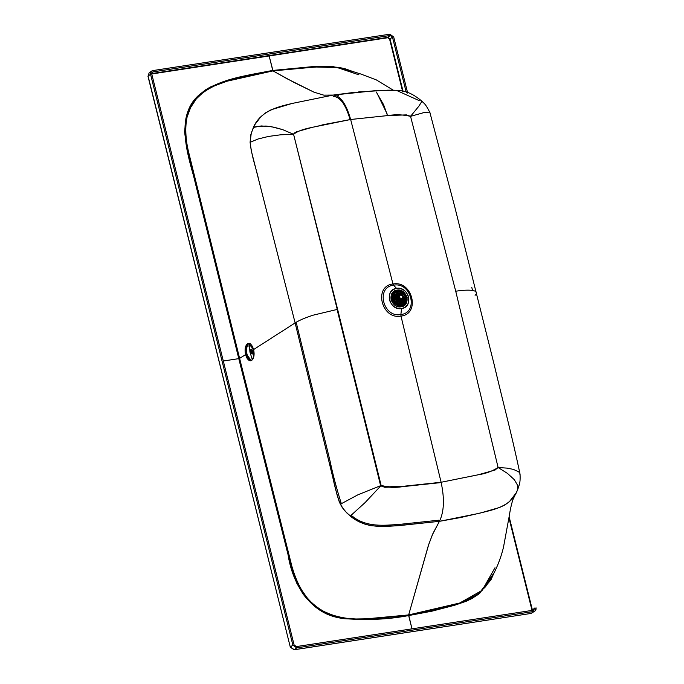 <?xml version="1.0" encoding="UTF-8"?>
<svg xmlns="http://www.w3.org/2000/svg" width="684" height="684" viewBox="0 0 684 684"><rect width="100%" height="100%" fill="white"/><g stroke="black" fill="none" stroke-linecap="round" stroke-linejoin="round"><path stroke-width="1.03" d="M249.498 345.865L249.925 352.046L252.379 359.81L249.925 352.046L249.498 345.865L246.864 346.172L249.498 345.865L250.182 343.539M250.609 352.38L251.096 349.285L252.841 350.789L252.037 354.013L251.122 353.491L252.353 353.884L252.841 350.789L251.096 349.285L250.652 349.9M251.986 353.602L251.019 353.38L250.472 352.311L250.891 349.644L252.841 350.789L251.986 353.602L252.405 350.935L250.891 349.644L250.472 352.311L251.986 353.602M252.028 350.507L252.37 352.14L251.626 353.406L250.498 351.106L250.977 349.934L251.832 350.157L250.643 350.96L252.08 350.772L250.515 351.191L252.242 351.217L250.524 351.576L252.336 351.696L250.669 351.909L250.797 352.371L252.37 352.166L250.797 352.371L252.302 352.585L250.994 352.756L252.139 352.893L251.225 353.029L251.857 353.295L252.293 352.551L250.977 352.73L252.293 352.559L252.345 351.67L250.66 351.875L252.353 351.661L252.216 350.978L250.515 351.191L252.208 350.969L251.019 349.952L251.635 350.165L250.746 350.55L251.874 350.405L250.583 350.695L251.994 350.507M252.379 352.132L250.789 352.346L252.379 352.132M252.251 351.183L250.618 351.388L252.251 351.183M252.088 350.738L250.643 350.926L252.088 350.738M251.874 350.388L250.754 350.533L251.874 350.388M252.285 352.67L250.848 352.739L252.293 352.551M251.019 353.004L252.131 352.858L251.096 353.098M252.259 352.414L250.789 352.611L252.259 352.414M252.353 352.046L250.66 352.269L252.353 352.046M252.285 351.901L250.618 352.115L252.285 351.901M252.328 351.508L250.541 351.738L252.328 351.508M252.208 351.354L250.524 351.576L252.208 351.354M252.08 350.832L250.532 351.037L252.08 350.832M250.729 350.285L251.635 350.165L250.772 350.182M404.996 302.046L405.535 297.309L404.398 298.173L404.432 301.413L404.398 298.173L405.535 297.309L402.286 292.743L405.535 297.309L404.996 302.046M400.397 291.863L397.122 291.743L400.397 291.863M394.907 292.983L400.311 293.137L396.429 292.521L394.907 292.983M404.398 298.173L401.91 294.18L404.86 298.327M404.877 302.285L405.544 302.584L405.031 301.986L405.843 299.378L405.646 297.164L402.756 292.872L402.004 292.983L402.756 292.872L405.646 297.164L404.894 302.191M395.369 299.327L393.95 300.789C396.198 304.2 399.071 305.329 402.568 304.2L403.064 302.687L401.226 300.507L397.438 299.011L395.369 299.327L397.686 298.822L395.369 299.327M399.422 305.808L401.115 305.389M403.038 305.269L402.577 305.662M400.388 292.855L399.422 291.555C395.634 291.538 393.522 293.436 393.078 297.258L393.514 297.925L393.078 297.258C393.522 293.436 395.634 291.538 399.422 291.555L400.491 292.384L399.824 294.898L400.388 292.855M392.787 298.079L392.77 297.309M392.881 294.607L391.855 296.668M404.389 298.13L404.851 298.275M397.036 297.403L399.148 294.915M405.031 301.986L405.544 302.584L405.022 302.926L404.013 301.182L405.022 302.926L405.544 302.584L406.339 297.053L402.329 291.991M393.95 300.789L394.839 299.43L393.727 299.601L393.24 300.9L393.95 300.789L393.24 300.9L394.104 302.26L396.754 304.525L399.978 305.432L403.09 304.799L402.568 304.2C399.071 305.329 396.198 304.2 393.95 300.789M403.064 302.687L402.568 304.2L403.09 304.799L403.868 303.611L401.465 300.319L403.064 302.687M394.796 297.608L397.421 297.454L398.37 295.129L400.516 294.676L401.226 291.11L400.072 294.719L400.79 291.281L400.491 292.384L400.79 291.281L399.61 290.845L399.422 291.555L399.61 290.845L398.114 290.803L395.138 291.837L393.078 294.188L392.359 297.369L393.967 297.805M393.009 293.12L391.18 295.291M403.056 297.583L402.534 299.481L404.013 301.182L402.534 299.481L403.056 297.583M397.284 297.215L395.181 297.54L395.617 298.728L397.661 298.421L395.574 299.147L397.661 298.421L397.857 299.609L401.226 300.507L401.867 300.079L398.225 299.327L397.661 298.421L397.438 299.011L397.857 299.609L401.867 300.079L401.465 300.319L403.004 302.08L403.346 301.789L401.867 300.079L403.346 301.789L403.868 303.611L403.09 304.799C399.054 306.235 395.771 304.936 393.24 300.9L393.727 299.601L395.574 299.147L393.505 299.267L392.744 299.908L392.855 301.105C395.48 305.261 398.909 306.62 403.141 305.175L404.124 304.414L404.329 303.551L403.868 303.611L404.329 303.551L403.346 301.789L404.116 301.08M398.216 295.257L397.045 297.249M405.424 303.268L405.706 302.867L405.022 302.926L405.236 303.414L405.544 302.584L405.022 302.926L402.534 299.481M405.706 302.867L406.535 297.095L402.944 292.171C406.544 295.257 407.407 298.728 405.544 302.584M400.995 290.862L399.507 290.614L400.79 291.281L401.226 291.11L400.713 290.777M393.326 297.993L395.181 297.54L393.257 298.275L392.359 297.369C392.761 292.88 395.181 290.709 399.61 290.845L395.762 291.127L391.941 297.42L392.351 298.318L393.257 298.275L391.941 297.42L395.762 291.127L399.61 290.845M393.274 298.01L397.31 297.207M401.585 295.317L402.158 293.231L401.072 292.658L400.516 294.676L399.516 294.642L397.421 297.454L395.181 297.54M402.235 291.375L402.996 291.991L402.166 291.478L401.423 295.035L402.166 291.333L402.944 292.171M402.312 291.88L401.978 293.017L401.072 292.658L401.226 291.11M402.893 297.113L400.935 300.327L397.575 297.933L399.533 294.719L400.687 294.795L399.533 294.719L397.575 297.933C400.251 301.276 402.021 301.003 402.893 297.113M404.013 301.182L403.346 301.789L404.329 303.551L403.141 305.175C399.157 306.748 395.728 305.389 392.855 301.105L393.505 299.267L395.617 298.728L395.48 298.258L392.069 299.378L401.149 305.859L404.099 304.611L405.715 302.79L404.099 304.611L401.149 305.859L392.069 299.378L395.48 298.258L395.378 297.771L393.257 298.275M395.061 291.495L397.361 290.691L402.979 292.111L401.234 291.162M402.166 291.333L399.533 290.606L395.762 291.127L394.411 291.931L391.445 299.857L400.525 306.338L403.474 305.09L400.482 306.338L391.445 299.857L394.411 291.931L391.231 299.985L393.787 292.41M403.774 304.842L405.09 303.209M402.149 292.453L400.815 291.726M407.339 297.805L406.595 297.899L407.339 297.805M406.766 298.763L406.578 302.584L406.766 298.763M397.327 290.076L400.328 290.709M402.124 292.436L405.492 296.617M402.346 301.798L402.072 302.516M394.848 294.65L393.086 296.95L394.617 294.813L396.737 293.932L399.926 294.53M402.26 302.243L401.038 303.987M401.132 303.918L402.5 301.969M404.133 298.455L401.799 294.582L404.133 298.463L404.253 301.464M396.036 292.615L400.226 293.445L395.839 292.649M392.513 294.471L393.326 293.735M395.053 292.855L400.226 293.462L395.762 292.684M404.133 298.463L401.799 294.59L404.15 298.515L402.765 298.694L404.133 298.515M393.18 296.189L394.36 294.924L393.18 296.189M395.532 294.317L399.507 294.642M399.661 304.679L401.2 303.876M402.919 299.643L402.825 298.985M401.106 303.944L399.396 304.654M393.138 296.454L394.454 294.855L396.181 294.043L393.138 296.454M399.208 304.688L402.406 302.567M393.112 296.668L394.557 294.864L393.112 296.668M401.807 303.243L399.798 304.483M398.028 304.662L401.311 303.705M402.637 302.131L401.371 303.662L398.909 304.577L401.371 303.662L402.637 302.131M402.902 298.788L402.987 299.72L402.902 298.788M399.328 304.115L402.448 301.918L399.294 304.123L397.019 303.876M393.3 297.839L396.942 294.163L399.721 294.616L396.908 294.171L393.3 297.839M393.753 298.027L394.463 296.198L395.933 294.975L398.926 294.804L396.994 294.65L395.249 295.385L393.787 297.848M393.907 299.968L399.234 303.636L400.978 302.892L402.098 301.516L400.302 303.311L398.387 303.67L396.412 303.106L394.796 301.712L393.864 299.797M394.454 296.215L396.122 295.992L394.454 296.215M399.379 304.106L400.627 301.892L399.969 303.448M396.6 295.633L398.524 295.018L395.463 297.489L396.6 295.633L393.796 297.788L395.369 297.036L395.19 296.035L395.369 297.036M393.993 300.25L395.155 299.361L393.993 300.25M395.506 299.096C396.25 301.191 397.661 302.191 399.73 302.106L401.645 300.994L399.73 302.106L395.566 299.301M398.285 303.67L401.106 301.533M396.583 297.651L397.233 296.634M396.634 299.13L399.447 300.986L400.191 300.721L399.447 300.986L396.575 298.934M402.696 298.335L401.046 299.772L398.114 297.754L398.909 295.351L400.106 294.932L398.165 297.711L401.046 299.772L402.696 298.335M397.139 296.719L396.72 297.301M403.03 296.591L402.389 298.643L401.576 298.985L399.08 297.198L398.464 297.668L399.73 295.155L400.533 294.813L403.03 296.591L400.533 294.813L399.08 297.198L401.576 298.985L403.03 296.591M249.079 343.394L247.343 345.095L246.206 350.892L247.899 357.664L249.506 359.784L251.25 360.648L246.702 354.5C245.684 349.285 246.334 345.651 248.668 343.607L247.505 343.753C245.18 345.796 244.521 349.43 245.547 354.645L250.609 360.801L251.669 360.434C253.995 358.39 254.645 354.757 253.619 349.541L248.557 343.385L247.505 343.753L249.087 343.394L250.831 344.274L252.439 346.395L253.619 349.541L295.129 322.916L251.284 150.762L250.088 142.349L251.327 132.781L254.91 124.565L260.698 116.947L265.597 112.817L271.18 109.739L291.991 103.481L333.142 95.076L323.771 95.144L313.982 92.169L287.006 78.72L273.01 70.888L269.145 55.96L387.674 37.765L389.598 39.142L402.602 91.323L389.598 39.142L390.025 38.997L403.098 91.459L390.025 38.997L392.471 37.124L406.287 92.528M152.788 70.589C151.002 71.076 150.258 72.299 150.548 74.257L292.88 645.123L296.719 647.868L533.785 611.479C535.563 610.992 536.307 609.769 536.017 607.802L535.025 610.949L531.331 613.351L533.785 611.479L296.719 647.868L294.265 649.74L531.186 613.411L294.265 649.74L296.719 647.868L292.88 645.123L290.426 646.996L294.265 649.74L290.426 646.996L292.88 645.123L150.548 74.257L148.095 76.129L290.315 647.167L148.095 76.129L150.548 74.257L151.54 71.11L152.788 70.589L389.846 34.2L152.788 70.589M407.527 92.443L393.685 36.945L389.846 34.2L393.685 36.945L407.69 93.101M406.151 91.981L392.471 37.124L390.171 35.483L153.105 71.871L151.762 74.077L294.094 644.935L296.403 646.585L533.46 610.196L534.803 607.99L533.46 610.196L296.403 646.585L294.094 644.935L151.762 74.077L153.105 71.871L390.171 35.483L392.471 37.124L389.598 39.142L387.717 37.355L390.025 38.997L387.717 37.355L390.171 35.483L387.674 37.765L151.745 73.983L269.145 55.96L272.754 70.426L324.917 66.348L338.751 67.383L345.035 68.725L354.03 71.923L333.544 66.724L313.033 66.596L272.754 70.426C247.411 75.727 219.453 78.121 199.095 94.948C176.404 114.638 186.057 149.531 193.64 176.233L238.784 358.638L186.45 146.573L184.595 131.764L185.945 118.17L188.134 111.15L192.255 103.164L199.095 94.948L205.525 89.86L210.467 86.954L221.317 82.448L249.455 74.821L272.754 70.426L273.01 70.888L315.837 66.972L337.631 67.656L358.938 74.838M151.54 71.11L149.086 72.983L147.983 76.309L149.086 72.983L150.335 72.461M532.357 609.863L532.417 610.359L534.803 607.99L531.981 610.427L532.357 609.863L509.127 516.719L532.357 609.863M533.46 610.196L534.213 609.88M151.703 73.581L387.717 37.355L151.703 73.581M153.105 71.871L152.361 72.188M531.032 613.394L535.025 610.949M293.932 649.766L531.186 613.411M508.939 517.814L531.93 610L508.939 517.814M478.33 594.422L492.677 575.518M223.309 361.015L238.784 358.638L223.309 361.015M495.019 567.72L482.169 590.343L459.742 602.997L408.656 614.925L408.673 615.566L457.502 604.382L479.672 593.37L493.976 572.995L490.924 579.878L478.774 594.08L471.678 598.662L466.172 601.279L454.774 605.212L431.963 611.171L408.673 615.566L361.537 619.601L342.675 618.618L336.383 617.267L325.131 613.001L316.743 607.879L306.603 598.526L302.909 593.815L296.779 583.204L293.231 574.064L290.495 564.334L238.784 358.638L239.614 358.382L194.461 175.976C186.835 149.129 177.404 114.707 199.694 95.29C219.658 78.643 247.745 76.155 273.01 70.888L227.139 81.182L212.57 86.535L203.789 91.827L196.342 98.855L190.631 107.491L186.971 117.409L185.467 128.139L186.031 139.211L188.16 150.258L239.614 358.382L238.784 358.638L288.101 554.878C292.162 582.041 308.45 610.906 336.383 617.267C360.981 620.636 385.083 620.063 408.673 615.566L411.982 628.844L408.656 614.925C381.655 617.413 352.824 624.475 325.524 612.317C294.146 597.679 290.58 559.136 282.714 530.083L239.614 358.382L245.547 354.645L245.308 347.746L246.189 345.24L247.505 343.753L249.113 343.402M387.101 113.886L376.474 92.049M472.559 290.461L471.746 287.237M338.563 95.649L336.896 95.88M340.487 501.885L341.41 503.894C336.613 488.667 332.894 474.679 330.252 461.922L296.292 322.771M438.991 520.182L398.746 524.466C385.605 525.098 366.205 528.245 350.952 515.206L353.491 517.078M393.129 90.1L376.371 79.917L360.742 73.992L347.139 69.768L336.434 67.494L315.05 66.998L273.01 70.888L294.052 82.448L313.973 92.169L323.763 95.144L333.142 95.076L292.068 103.464C280.218 106.345 260.741 110.056 253.371 127.438L250.848 134.637L250.088 142.349L258.005 139.006L268.504 136.432L280.688 134.791L293.581 134.295L282.663 129.635L274.13 127.241L266.102 126.044L256.97 126.403L253.371 127.438L261.262 125.942L271.377 126.702L282.663 129.635L293.581 134.295L296.275 131.892L312.212 127.344L350.653 119.495C346.13 103.652 340.299 95.512 333.142 95.076L354.141 92.383M516.163 492.916L509.341 501.731L504.758 505.057L499.585 507.46L481.442 512.726L460.597 517.54L439.419 521.336L432.373 534.777L428.312 545.695L408.656 614.925L428.774 544.31L432.972 533.409L439.419 521.336L396.327 525.791L379.851 526.355L370.651 525.645L364.401 523.978L355.62 519.746L347.284 513.47L342.265 507.571L339.367 502.167L337.007 494.669L295.129 322.916L253.619 349.541L253.867 356.424L251.669 360.434L250.062 360.793L248.343 359.929L246.736 357.809L245.547 354.645L239.614 358.382L291.974 566.626L295.326 577.467L300.148 587.847L306.706 597.303C311.733 603.288 317.598 608.085 324.319 611.693L334.587 615.993L345.249 618.302L355.962 618.986L366.624 618.815L408.656 614.925L449.508 606.084L459.468 603.091L469.087 599.278L477.902 593.96L485.409 586.898L490.257 579.946C496.319 569.567 500.739 558.64 503.501 547.174L509.315 515.659C510.469 508.28 511.769 502.697 513.214 498.927L517.668 489.718M350.165 119.888C345.822 104.661 340.204 96.829 333.33 96.418C340.204 96.829 345.822 104.661 350.165 119.888M410.827 115.852L410.058 116.742M380.655 485.82L384.759 487.282L402.85 486.64L440.607 482.622L402.739 486.649C395.429 487.82 388.067 487.547 380.655 485.82L337.152 309.715L380.655 485.82M294.71 132.79L293.402 134.209L294.71 132.79M250.088 142.349C252.259 159.167 256.132 167.828 258.988 181.055L295.129 322.916C299.173 320.334 305.218 317.752 313.255 315.153L337.614 309.339L293.581 134.295L280.688 134.791L268.504 136.432L258.005 139.006L250.088 142.349M419.258 100.651L396.224 90.271L374.652 90.733L333.142 95.076C340.299 95.512 346.13 103.652 350.653 119.495L322.822 124.779C313.58 127.805 301.772 128.011 293.581 134.295L381.142 485.469L365.085 502.595L350.268 516.044C366.102 529.51 386.118 526.244 399.08 525.628L439.419 521.336C444.104 511.871 444.66 498.85 441.103 482.271L403.346 486.29L385.246 486.923L381.142 485.469L357.869 494.831L340.324 504.245L344.599 510.649L350.268 516.044L365.085 502.595L381.142 485.469L337.614 309.339L313.255 315.153C305.218 317.752 299.173 320.334 295.129 322.916L329.081 462.085C333.082 476.32 334.031 487.222 340.324 504.245L357.869 494.831L381.142 485.469C388.555 487.196 395.916 487.47 403.227 486.298L441.103 482.271C444.66 498.85 444.104 511.871 439.419 521.336L478.826 513.393C491.24 510.11 511.204 507.237 517.326 490.402L518.044 488.145L517.754 485.563L514.334 479.689L507.468 473.396L498.106 467.514L494.994 470.079L477.971 474.841L441.103 482.271L400.978 316.085C381.595 319.975 373.156 286.126 392.975 283.997L350.653 119.495L388.375 115.502L406.433 114.895L410.554 116.348L418.933 106.105L421.942 101.275L418.933 106.105L410.554 116.348L424.319 112.475L429.022 112.133L429.937 112.621L429.022 112.133L424.319 112.475L410.554 116.348L455.724 291.213L498.106 467.514L507.468 473.396L514.334 479.689L517.754 485.563L517.6 489.872M519.96 475.029L519.883 473.345L518.703 471.832L513.299 469.352L506.716 468.095L498.106 467.514L506.716 468.095L513.299 469.352L518.703 471.832L519.883 473.345M475.081 295.3C477.458 292.974 476.859 291.401 473.277 290.597C469.506 289.845 463.658 290.05 455.724 291.213C463.658 290.05 469.506 289.845 473.277 290.597C476.859 291.401 477.458 292.974 475.081 295.3M392.975 283.997C412.366 280.107 420.805 313.956 400.978 316.085L441.103 482.271L478.082 474.807C485.384 473.738 492.061 471.31 498.106 467.514L455.724 291.213L410.554 116.348C403.132 114.621 395.788 114.339 388.503 115.493L350.653 119.495L392.975 283.997C373.156 286.126 381.595 319.975 400.978 316.085L400.867 314.546C383.125 318.111 375.405 287.126 393.548 285.185L392.975 283.997L393.548 285.185C411.289 281.62 419.018 312.605 400.867 314.546L400.978 316.085C420.805 313.956 412.366 280.107 392.975 283.997M401.123 306.8C411.435 305.697 407.048 288.101 396.968 290.127C386.665 291.23 391.051 308.826 401.123 306.8C396.233 307.005 392.898 304.628 391.145 299.678C390.393 294.573 392.334 291.384 396.968 290.127C401.867 289.922 405.193 292.299 406.946 297.249C407.698 302.354 405.757 305.543 401.123 306.8M396.523 288.357L393.548 285.185C375.405 287.126 383.125 318.111 400.867 314.546L401.568 308.569C389.35 311.023 384.04 289.691 396.523 288.357C408.741 285.903 414.059 307.227 401.568 308.569L400.867 314.546C419.018 312.605 411.289 281.62 393.548 285.185L396.523 288.357C390.915 289.879 388.555 293.744 389.47 299.934C391.599 305.936 395.634 308.817 401.568 308.569C407.185 307.039 409.536 303.183 408.63 296.993C406.501 290.991 402.466 288.109 396.523 288.357M254.123 353.739L252.037 354.013M253.439 348.9L251.413 349.156M404.398 301.37L404.312 298.233L401.884 294.291M400.285 293.222L394.899 293M405.15 302.969L402.619 299.301M403.474 305.09L405.706 302.858C407.655 298.592 406.758 294.966 403.021 291.983M401.611 295.283L402.312 291.726M405.441 302.473L405.202 303.003M404.15 298.515L404.304 301.242M401.252 303.756L402.645 302.14M394.497 294.907L399.935 294.505M403.201 299.968L403.013 298.378M401.773 299.105L402.389 298.643M399.73 295.155L399.114 295.625M149.086 72.983L147.983 76.309L290.315 647.167L294.12 649.8M387.486 115.553L383.638 104.763L376.303 92.058M364.948 91.391L364.435 91.434M520.054 474.063C520.353 482.596 519.618 482.434 519.361 484.469L517.66 489.744M520.071 474.234C511.085 431.518 502.637 400.909 494.25 364.931L454.92 207.526L429.903 112.509M387.666 90.177L358.236 91.972M421.994 101.241C408.562 90.134 401.448 90.177 387.785 90.177M429.979 112.689C424.918 102.685 424.277 103.959 421.891 101.138"/></g></svg>

